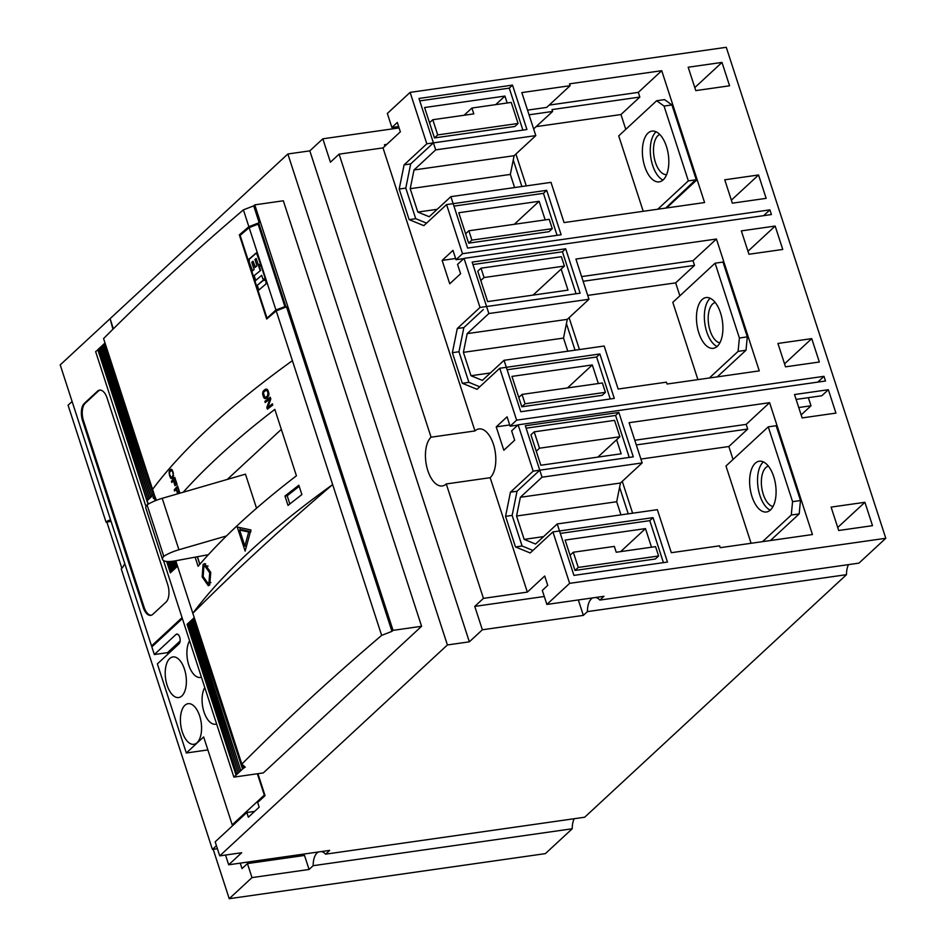 <?xml version="1.0" encoding="UTF-8"?>
<svg xmlns="http://www.w3.org/2000/svg" width="946" height="946" viewBox="0 0 946 946"><rect width="100%" height="100%" fill="white"/><g stroke="black" fill="none" stroke-linecap="round" stroke-linejoin="round"><path stroke-width="1.42" d="M534.194 431.837L530.942 434.853L540.816 465.243L621.167 453.784L616.615 439.76L619.867 436.745L539.504 448.203L534.194 431.837L614.545 420.379L619.867 436.745M629.244 457.426L615.598 415.448L526.118 428.195M510.45 492.18L533.177 471.12L633.288 456.847L618.85 412.432L525.326 425.759L539.764 470.186L517.036 491.234L510.45 492.18L505.554 516.35L515.499 546.942L530.198 552.961L552.925 531.912L559.512 530.966L573.938 575.393L667.474 562.054L653.036 517.639L559.512 530.966L557.229 523.954L657.352 509.681L671.329 552.701L719.622 545.818L720.237 547.687L812.448 534.537L777.352 426.528L776.477 426.646L776.169 425.712L800.482 500.529L792.571 501.652L791.27 515.026L762.535 541.656M532.917 550.442L522.086 546.008L512.141 515.404L517.036 491.234M557.229 523.954L535.554 544.045L524.167 539.386L516.563 516.008L520.359 497.289L542.034 477.198L539.764 470.186L536.512 473.201M653.036 517.639L649.784 520.655L560.304 533.414M663.43 562.634L649.784 520.655M658.605 555.988L655.353 558.991L575.002 570.45L570.06 555.255L573.311 552.239L614.332 546.398L616.224 552.239L655.566 546.634L658.605 555.988L578.254 567.434L573.311 552.239M651.522 547.214L645.479 528.601L565.129 540.06L570.06 555.255M697.912 379.63L672.807 302.353L715.093 263.189L723.867 261.936L716.429 239.019L575.913 259.05L588.98 299.267L488.857 313.54L486.587 306.528L580.111 293.189L565.684 248.774L472.149 262.101L486.587 306.528L480 307.462L464.048 258.364L771.416 214.553L769.902 209.87L462.523 253.694L446.571 204.596L546.693 190.323L561.12 234.75L467.596 248.077L450.875 196.65L429.2 216.729L417.813 212.07L410.209 188.692L414.005 169.973L435.692 149.882L418.972 98.455L512.507 85.116L526.934 129.531L433.41 142.87L430.158 145.885L433.41 142.87L426.823 143.816L410.115 92.377L387.34 113.461L391.904 127.497L397.32 122.472L400.359 131.825L383.012 147.895L474.975 430.938A25.637 12.866 -98.1 0 1 478.96 428.928A25.637 12.866 -98.1 0 1 494.533 448.298A25.637 12.866 -98.1 0 1 490.17 477.695L527.348 592.101L483.441 598.369L474.762 606.398L544.281 596.488M599.859 353.981L506.335 367.32L520.773 411.735L614.297 398.396L599.859 353.981L596.607 356.997L507.127 369.756M542.034 477.198L642.157 462.925L620.47 483.016L520.359 497.289M751.089 543.288L725.984 466.011L768.258 426.847L777.044 425.594L769.606 402.677L629.09 422.708L642.157 462.925M527.348 592.101L544.695 576.031L547.734 585.385L542.306 590.41L546.871 604.435L603.95 596.299L599.882 600.071L858.956 563.13L885.787 538.274L569.634 583.351L552.925 531.912M885.787 538.274L726.268 47.3L410.115 92.377M435.692 149.882L535.803 135.609L521.825 92.59L570.131 85.708L569.516 83.839L661.727 70.69L696.824 178.699L665.665 208.096L697.131 179.634L704.581 202.55L564.064 222.582L550.998 182.365L450.875 196.65M717.257 376.875L746.004 350.245L747.305 336.871L722.992 262.054L723.3 263L724.175 262.87L759.271 370.879L667.06 384.029L666.445 382.16L618.152 389.043L604.175 346.023L504.052 360.296L506.335 367.32L499.748 368.254L477.021 389.303L462.322 383.284L468.909 382.35L479.74 386.784M533.177 471.12L518.136 424.837L825.503 381.013L823.99 376.331L516.611 420.154L499.748 368.254M766.154 198.353L732.346 203.177L724.754 179.799L758.562 174.975L766.154 198.353M872.508 525.669L864.916 502.291L831.096 507.103L838.7 530.493L872.508 525.669M828.341 389.717L794.522 394.541L802.125 417.919L835.933 413.106L828.341 389.717L821.826 395.747L796.106 399.413M819.331 362.011L811.739 338.633L777.919 343.457L785.523 366.835L819.331 362.011M775.164 226.059L741.345 230.883L748.948 254.261L782.756 249.448L775.164 226.059L747.967 251.258M721.987 62.412L729.579 85.79L695.771 90.603L688.18 67.225L721.987 62.412L694.79 87.6M758.562 174.975L731.364 200.162M864.916 502.291L837.718 527.478M808.345 397.663L810.994 405.787L801.144 414.916M823.99 376.331L817.746 382.113M516.611 420.154L510.107 426.185L507.068 416.831L496.224 426.871L503.828 450.249L514.671 440.209L511.632 430.856L518.136 424.837M426.823 143.816L404.096 164.864L399.2 189.034L405.787 188.1L410.682 163.918L430.158 145.885M446.571 204.596L423.843 225.645L409.145 219.638L399.2 189.034M462.523 253.694L456.019 259.724L452.98 250.371L442.137 260.41L449.74 283.788L460.584 273.749L457.545 264.395L464.048 258.364M480 307.462L457.273 328.522L452.377 352.692L462.322 383.284M546.871 604.435L569.634 583.351M599.882 600.071A17.95 8.999 -98.1 0 0 595.732 597.47M592.669 597.907A17.95 8.999 -98.1 0 0 591.38 598.83A17.95 8.999 -98.1 0 0 587.431 611.613L583.351 615.385L482.365 629.776L474.762 606.398M578.337 599.953L583.351 615.385M578.254 567.434L575.002 570.45M645.479 528.601L620.647 551.613M257.915 773.686L265.046 795.645L257.655 802.48L259.18 807.163L248.337 817.202L246.823 812.519L215.18 841.834L219.732 855.87L241.691 852.736L228.684 864.786L329.669 850.383L325.601 854.155L584.675 817.226L846.493 574.671L587.431 611.613M219.732 855.87L447.399 644.959L287.868 153.985L110.079 318.696L113.366 328.818M399.094 127.935L322.834 138.814L309.827 150.863L469.358 641.826L447.399 644.959M469.358 641.826L482.365 629.776M846.493 574.671A17.95 8.999 81.9 0 1 848.479 564.632M213.181 849.331L229.228 898.7L545.381 853.623L572.224 828.767A17.95 8.999 81.9 0 1 574.198 818.716M507.186 102.996L504.939 96.078L424.588 107.537L434.462 137.927L514.825 126.48L518.077 123.465L511.23 102.416L471.9 108.033L464.096 115.258M504.939 96.078L495.716 104.628M386.831 144.36L384.478 144.703L384.939 146.11M391.904 127.497L398.644 126.528M429.342 122.152L430.3 122.022M419.764 100.891L509.255 88.132L522.89 130.11M512.507 85.116L509.255 88.132M404.096 164.864L410.682 163.918M426.575 223.126L415.732 218.692L405.787 188.1M414.005 169.973L514.116 155.7L535.803 135.609M521.885 186.516L513.252 159.98L514.116 155.7M527.525 110.138L546.705 107.395L570.131 85.708M549.212 105.089L638.313 92.377L639.839 97.06L552.015 109.582L552.618 111.451L529.051 114.809M515.913 154.032L526.272 185.901M514.6 187.556L510.332 174.419L513.252 159.98M417.813 212.07L437.218 209.303M410.209 188.692L510.332 174.419M666.552 207.966L697.131 179.634M552.618 111.451L533.639 128.94M625.779 129.354L620.966 114.537L536.252 126.61M620.966 114.537L639.839 97.06M638.313 92.377L661.727 70.69M659.717 134.427A20.505 10.288 -98.1 0 0 655.401 162.334A20.505 10.288 -98.1 0 0 666.599 174.643M453.95 206.098L543.442 193.339L557.076 235.318M546.693 190.323L543.442 193.339M545.18 219.898L539.125 201.285L458.775 212.744L468.648 243.134L548.999 231.687L552.251 228.672L549.224 219.318L468.861 230.777L471.9 240.13L468.648 243.134M409.145 219.638L415.732 218.692M465.609 233.792L468.861 230.777M471.9 240.13L552.251 228.672M539.125 201.285L514.293 224.297M429.531 122.732L432.783 119.716L437.714 134.923L434.462 137.927M432.783 119.716L473.792 113.875L471.9 108.033M437.714 134.923L518.077 123.465M383.012 147.895L339.106 154.151L330.426 162.192L322.834 138.814M339.106 154.151L431.069 437.194L474.975 430.938M431.069 437.194A25.637 12.866 -98.1 0 0 426.717 466.591A25.637 12.866 -98.1 0 0 442.29 485.948A25.637 12.866 -98.1 0 0 446.264 483.95L490.17 477.695M483.441 598.369L446.264 483.95M309.827 150.863L287.868 153.985M163.528 560.576L233.887 777.115L263.307 772.917L421.585 626.287L393.039 630.355L391.963 631.36L286.52 306.859L276.208 310.879L292.397 360.674A955.377 271.183 162 0 0 208.83 428.136A955.377 271.183 162 0 0 152.566 489.378L103.575 338.573A3418.075 970.218 162 0 1 164.675 279.732A3418.075 970.218 162 0 1 243.394 209.87L248.869 226.709L259.169 222.688L257.206 224.509M259.169 222.688L253.705 205.85L254.781 204.856L283.327 200.777L421.585 626.287M246.823 812.519L254.58 811.42M124.73 563.485A25.637 12.866 -98.1 0 1 121.254 568.889L212.412 849.437L216.433 845.712M110.623 520.075A25.637 12.866 -98.1 0 0 110.043 520.123A25.637 12.866 -98.1 0 0 106.058 522.133L68.077 405.231L72.109 401.506M232.61 824.782L232.834 825.48M228.684 864.786L225.515 855.042M217.414 848.728L212.412 849.437M325.601 854.155A17.95 8.999 -98.1 0 0 321.451 851.566M318.388 852.003A17.95 8.999 -98.1 0 0 317.099 852.914A17.95 8.999 -98.1 0 0 313.15 865.696L309.082 869.469L304.517 855.444L247.438 863.58L242.01 868.605L240.237 863.142M297.777 856.402L297.328 855.007M572.224 828.767L313.15 865.696M229.228 898.7L251.991 877.604L247.438 863.58M309.082 869.469L251.991 877.604M106.839 522.015L121.868 568.274M112.941 329.243L110.185 319.027M109.641 319.098L60.213 364.896L151.526 645.941L153.075 645.716M182.377 618.578L151.833 646.875L154.328 654.549L176.003 634.459A5.132 2.578 -98.1 0 1 176.796 634.068A5.132 2.578 -98.1 0 1 179.917 637.935A5.132 2.578 -98.1 0 1 179.042 643.812L157.367 663.903L186.315 752.992L203.65 736.922L232.219 824.829L233.768 824.616M186.315 752.992L207.884 749.918M154.328 654.549L167.501 652.669L167.95 654.088M151.526 645.941L182.07 617.643M167.726 584.687L107.111 398.1A13.327 6.693 -98.1 0 0 99.59 390.13A13.327 6.693 -98.1 0 0 97.521 391.171L84.289 403.422A13.327 6.693 -98.1 0 0 82.609 420.804L143.236 607.391A13.327 6.693 -98.1 0 0 150.745 615.361A13.327 6.693 -98.1 0 0 152.814 614.321L166.047 602.07A13.327 6.693 -98.1 0 0 167.726 584.687M232.219 824.829L264.312 795.101L257.371 773.769M180.142 640.962L167.501 652.669M111.06 521.412L106.058 522.133M98.822 349.263L95.629 351.605L145.968 506.524M253.705 205.85L243.394 209.87M105.124 343.339L103.871 343.977L153.406 494.853M104.025 344.45L102.57 345.184L152.105 496.059M102.724 345.645L101.269 346.378L150.804 497.289M101.423 346.851L99.969 347.584L149.503 498.471M100.122 348.057L98.668 348.79L148.203 499.701M97.793 349.594L146.796 500.399L147.801 500.067M148.061 504.277L146.796 500.399L147.576 500.28M149.101 498.861L147.659 499.594M150.402 497.655L148.96 498.388M151.703 496.461L150.26 497.182M153.004 495.255L151.561 495.976M154.115 494.131L152.862 494.77M153.299 494.368L104.297 343.575M151.999 495.574L102.996 344.782M150.698 496.78L101.695 345.976M149.397 497.986L100.394 347.182M148.096 499.192L99.094 348.388M242.176 764.451L243.429 768.27L245.262 767.159L241.833 764.084L175.767 560.753M156.149 500.375L152.566 489.378M243.855 767.88L243.027 765.326M233.887 777.115L236.051 775.105L187.06 624.313L187.923 623.509L236.926 774.301L188.36 623.107L189.224 622.302L238.226 773.095L189.661 621.9L190.524 621.096L239.527 771.889L190.962 620.694L191.825 619.89L240.828 770.683L192.263 619.488L193.126 618.684L242.554 769.074L193.563 618.282L194.249 617.643M167.785 561.51L171.214 572.07L170.339 572.874L166.626 561.439M169.476 561.51L172.515 570.864L171.64 571.668L168.353 561.534M171.131 561.404L173.816 569.658L172.941 570.462L170.032 561.486M172.763 561.226L175.116 568.451L174.241 569.255L171.675 561.356M174.383 560.99L176.417 567.245L175.542 568.049L173.307 561.155M177.541 566.205L176.843 566.843L174.915 560.907M236.051 775.105L236.926 774.301M237.351 773.899L238.226 773.095M238.652 772.693L239.527 771.889M239.953 771.487L240.828 770.683M241.254 770.281L242.129 769.476M242.554 769.074L243.429 768.27M241.833 764.084A3418.075 970.218 -18 0 1 302.921 705.243A3418.075 970.218 -18 0 1 381.652 635.381L391.963 631.36M188.077 623.97L187.06 624.313M189.377 622.775L188.36 623.107M190.678 621.569L189.661 621.9M191.979 620.363L190.962 620.694M193.28 619.157L192.263 619.488M194.379 618.045L193.563 618.282M292.397 360.674L332.649 484.589A3418.075 970.218 162 0 0 253.93 554.439A3418.075 970.218 162 0 0 192.83 613.292A955.377 271.183 -18 0 1 249.082 552.05A955.377 271.183 -18 0 1 332.649 484.589L381.652 635.381M195.124 557.159L198.092 566.287A955.377 271.183 162 0 1 296.417 475.791L274.837 409.393A955.377 271.183 -18 0 0 183.228 492.216M268.723 392.543L267.292 389.504L265.353 389.291A955.377 271.183 -18 0 0 263.638 390.627L262.834 395.156L264.253 398.207L266.169 398.42A955.377 271.183 162 0 1 267.895 397.084L268.723 392.543M264.856 401.388L265.235 402.558A955.377 271.183 162 0 1 269.929 398.928L266.819 407.43L267.387 409.18A955.377 271.183 162 0 1 272.767 405.018L272.389 403.847A955.377 271.183 -18 0 0 267.801 407.395L270.804 398.976L270.237 397.225A955.377 271.183 -18 0 0 264.856 401.388L267.068 401.08A952.811 270.45 162 0 1 270.603 398.337M173.284 472.752L171.995 469.689L170.611 469.405A955.377 271.183 -18 0 0 169.535 470.647L169.405 475.081L170.694 478.144L172.066 478.44A955.377 271.183 162 0 1 173.142 477.198L173.284 472.752M171.439 481.313L171.817 482.484A955.377 271.183 162 0 1 173.378 480.663L175.022 485.736A955.377 271.183 162 0 1 175.459 485.239L173.816 480.178A955.377 271.183 162 0 1 174.75 479.102L176.654 484.943A955.377 271.183 162 0 1 177.079 484.447L174.809 477.434A955.377 271.183 -18 0 0 171.439 481.313L173.012 481.088M175.802 489.661L174.218 489.886L174.596 491.057A955.377 271.183 162 0 1 176.169 489.236L177.659 493.836M174.218 489.886A955.377 271.183 -18 0 1 177.588 486.008L179.87 493.02A955.377 271.183 162 0 0 179.657 493.256M178.108 487.592L179.373 493.339M177.541 487.675A955.377 271.183 162 0 0 176.595 488.739L178.203 493.682M209.728 584.912L208.321 585.74L202.172 576.93L203.083 564.466L204.502 563.639L210.757 572.436L209.728 584.912M301.88 494.581L298.841 485.239A955.377 271.183 -18 0 0 284.983 496.082L288.022 505.436A955.377 271.183 162 0 1 301.88 494.581M245.132 551.092L237.233 527.04L250.927 529.949L245.132 551.092M276.208 310.879A3418.075 970.218 162 0 0 266.677 319.027L239.338 234.868A3418.075 970.218 -18 0 1 248.869 226.709M252.795 226.224L249.72 226.602L249.957 227.336M249.72 226.602A3417.058 969.922 162 0 0 240.213 234.738L239.338 234.868M267.399 318.412L267.15 317.643M279.839 309.46L276.764 309.839L277.001 310.572M276.764 309.839A3417.058 969.922 162 0 0 267.73 317.56L275.913 309.933L285.787 306.327L259.038 224.025L258.104 224.155L249.165 227.643L240.118 235.388L266.855 317.69M254.781 204.856L393.039 630.355M197.43 556.721L199.866 564.218M199.772 564.324L197.312 556.745M267.068 389.362A952.811 270.45 162 0 0 265.85 390.308L265.341 390.946M267.162 398.313L265.98 397.285M268.711 395.747L267.505 395.913A955.377 271.183 -18 0 0 265.791 397.249L268.002 396.93A952.811 270.45 162 0 0 268.002 396.93L264.809 397.285L263.414 392.992L262.598 393.134M266.015 398.479L264.963 398.633M266.465 397.888L264.253 398.207M265.223 397.391L263.768 397.604M264.23 396.587L263.343 396.717M263.65 395.038L262.834 395.156M263.414 393.985L262.633 394.092M263.993 391.833L262.811 391.999M265.057 390.982L263.13 391.254M265.85 390.308L263.638 390.627M266.642 389.113L265.353 389.291M268.806 392.968L268.025 393.075L267.505 395.913M268.345 391.408L267.517 391.526L268.025 393.075M268.924 393.843L268.167 393.95M268.936 394.6L268.12 394.707M268.818 395.239L267.907 395.369M263.414 392.992L264.017 391.786A955.377 271.183 162 0 1 265.743 390.462L268.073 390.698M267.765 390.083L266.264 390.296M267.86 390.26L266.737 390.426M267.517 391.526L267.15 390.828M270.757 398.81L269.929 398.928M272.755 404.959A952.811 270.45 162 0 0 270.012 407.076L267.801 407.395M267.848 407.288L266.819 407.43M172.125 469.89A952.811 270.45 162 0 0 171.746 470.328L171.451 470.931M172.905 477.825L172.515 477.21M171.959 478.487L171.238 478.593M172.55 477.884L170.694 478.144M171.297 477.387L170.304 477.529M170.528 476.548L169.913 476.642M173.165 477.139L171.001 477.257L169.05 473.083M169.89 471.853L169.086 471.971M170.564 471.061L169.239 471.25M171.746 470.328L169.535 470.647M171.486 469.275L170.611 469.405M173.378 473.177L172.763 476.027L173.591 475.909M172.917 471.616L172.846 473.248M173.615 475.412L172.988 475.507M173.213 477.044L171.687 477.269A955.377 271.183 -18 0 1 172.763 476.027M169.606 472.976L169.913 471.806A955.377 271.183 162 0 1 170.99 470.576L172.657 470.907M172.373 470.292L171.344 470.434M172.456 470.469L171.687 470.576M172.349 471.699L172.018 471.002M205.66 563.804L204.135 566.524M207.044 583.103L209.373 585.255M204.939 566.169L203.839 566.808L203.165 576.575L207.884 583.209L208.971 582.57L209.716 572.803L204.939 566.169L208.096 566.004M210.911 582.523L207.884 583.209M299.196 486.35A952.811 270.45 162 0 0 287.194 495.775L284.983 496.082M289.854 503.97L287.194 495.775M246.161 547.226L245.735 545.913M240.485 529.937L239.705 527.572M250.903 531.676L241.821 529.748L239.622 530.056L248.703 531.995L244.872 546.043L246.551 545.807M250.406 531.747L248.703 531.995M239.622 530.056L244.872 546.043M810.994 405.787L798.743 407.537M496.224 426.871L509.705 424.955M510.107 426.185L517.864 425.073M769.902 209.87L763.659 215.653M456.019 259.724L463.777 258.613M442.137 260.41L455.617 258.495M483.335 309.543L463.859 327.576L457.273 328.522M576.067 293.768L562.432 251.79L472.941 264.549M564.407 266.074L561.155 269.09L567.99 290.126L487.639 301.585L477.765 271.195L481.017 268.179L561.368 256.721L564.407 266.074L484.056 277.533L481.017 268.179M565.684 248.774L562.432 251.79M452.377 352.692L458.964 351.746L468.909 382.35M458.964 351.746L463.859 327.576M488.857 313.54L467.182 333.631L463.386 352.35L470.99 375.728L482.377 380.387L504.052 360.296M610.253 398.976L596.607 356.997M605.428 392.33L602.176 395.345L521.825 406.792L518.786 397.438L522.038 394.423L602.389 382.964L605.428 392.33L525.077 403.788L522.038 394.423M598.345 383.544L592.302 364.943L511.952 376.402L518.786 397.438M525.077 403.788L521.825 406.792M592.302 364.943L567.482 387.943M588.98 299.267L567.293 319.358L467.182 333.631M463.386 352.35L563.509 338.077L567.293 319.358M566.429 323.638L575.05 350.174M583.126 281.269L694.53 265.388L693.004 260.718L581.613 276.599M579.449 349.547L569.09 317.69M563.509 338.077L567.777 351.214M470.99 375.728L490.395 372.961M724.175 262.87L723.465 263.52M715.2 302.472A20.505 10.288 -98.1 0 0 710.091 330.662A20.505 10.288 -98.1 0 0 719.859 342.878M679.867 295.814L675.669 282.866L587.726 295.4M675.669 282.866L694.53 265.388M716.429 239.019L693.004 260.718M561.155 269.09L533.071 295.117M480.805 280.548L484.056 277.533M505.554 516.35L512.141 515.404M515.499 546.942L522.086 546.008M811.739 338.633L784.541 363.82M777.352 426.528L776.642 427.178M768.377 466.118A20.505 10.288 -98.1 0 0 763.268 494.32A20.505 10.288 -98.1 0 0 773.024 506.536M733.044 459.472L728.846 446.524L640.903 459.058M728.846 446.524L747.707 429.046L746.181 424.376L634.79 440.257M769.606 402.677L746.181 424.376M636.303 444.927L747.707 429.046M632.626 513.205L622.267 481.348M516.563 516.008L616.686 501.735L619.606 487.285L628.227 513.832M616.686 501.735L620.954 514.872M524.167 539.386L543.56 536.619M619.606 487.285L620.47 483.016M618.85 412.432L615.598 415.448M616.615 439.76L597.884 457.107M536.252 451.218L539.504 448.203M154.139 494.202L147.162 500.659L148.297 504.135M155.924 499.358L154.186 498.755L154.103 497.572L153.37 498.27L153.063 497.336L154.671 495.846M154.186 498.755L154.754 499.594L155.913 498.53M155.179 500.765L155.972 499.855M154.624 498.696L154.553 497.513M153.725 497.939L153.063 497.336M153.5 497.277L154.766 496.106M154.399 498.258L154.647 497.04L155.416 497.336L155.144 498.507L154.399 498.258M154.647 497.04L155.416 497.336M155.522 498.459L154.706 498.684M284.249 307.734L285.787 306.327M284.841 306.457L258.104 224.155M275.913 309.933L249.165 227.643M259.003 289.925L266.062 283.883L265.944 280.655L263.26 280.122L256.886 285.621L263.638 280.205M259.204 289.807L257.998 289.003L256.886 285.621M260.115 270.497L258.53 265.684L261.226 266.216L265.53 279.401L262.846 278.869L261.687 275.31L255.314 280.808L253.741 275.996L260.647 270.426L259.133 265.802M252.57 270.84L248.857 261.072L249.129 258.991L256.283 252.925M249.342 261.013A1.585 0.863 83 0 1 249.614 258.932L256.508 252.996L260.812 264.951L258.128 264.419L256.177 258.459L254.947 259.511L256.993 265.779L255.042 267.47L252.984 261.202L251.766 262.267L254.131 269.492L252.168 271.183L248.857 261.072M262.846 278.869L261.687 275.31M253.741 275.996L260.647 270.426M258.128 264.419L256.177 258.459M252.984 261.202L255.455 267.103M259.169 289.831A1.585 0.863 83 0 1 258.506 288.932L257.395 285.562M265.471 279.2L263.39 278.798M255.727 280.454L254.238 275.936M260.753 264.762L258.66 264.348M747.305 336.871L739.394 338.006L738.105 351.368L709.358 377.998M715.093 263.189L739.394 338.006M717.08 346.508A25.637 12.866 81.9 0 1 706.745 331.857A25.637 12.866 81.9 0 1 710.198 298.25M720.521 312.901A25.637 12.866 -98.1 0 0 706.059 297.564A25.637 12.866 -98.1 0 0 698.846 332.992A25.637 12.866 -98.1 0 0 713.296 348.329A25.637 12.866 -98.1 0 0 720.521 312.901M746.004 350.245L738.105 351.368M671.944 104.947L696.256 179.764L688.345 180.887L664.045 106.07L671.944 104.947L664.565 99.614L656.666 100.737L618.719 135.893L643.221 211.301M662.992 180.047A25.637 12.866 81.9 0 1 652.657 165.396A25.637 12.866 81.9 0 1 656.11 131.79M656.666 100.737L664.045 106.07M657.766 209.22L688.345 180.887M644.758 166.531A25.637 12.866 -98.1 0 0 659.208 181.869A25.637 12.866 -98.1 0 0 666.433 146.441A25.637 12.866 -98.1 0 0 651.971 131.104A25.637 12.866 -98.1 0 0 644.758 166.531M768.258 426.847L792.571 501.652M800.482 500.529L799.181 513.903L770.434 540.533M770.245 510.166A25.637 12.866 81.9 0 1 759.922 495.515A25.637 12.866 81.9 0 1 763.375 461.908M773.698 476.559A25.637 12.866 -98.1 0 0 759.236 461.222A25.637 12.866 -98.1 0 0 752.011 496.65A25.637 12.866 -98.1 0 0 766.473 511.987A25.637 12.866 -98.1 0 0 773.698 476.559M799.181 513.903L791.27 515.026M182.318 732.027A20.505 10.288 -98.1 0 0 197.064 742.705A20.505 10.288 -98.1 0 0 199.665 715.956A20.505 10.288 -98.1 0 0 184.919 705.29A20.505 10.288 -98.1 0 0 182.318 732.027M189.59 640.773A20.505 10.288 -98.1 0 0 188.81 665.18A20.505 10.288 -98.1 0 0 201.415 677.194M204.774 687.529A20.505 10.288 -98.1 0 0 204.005 711.948A20.505 10.288 -98.1 0 0 216.61 723.95M167.123 685.271A20.505 10.288 -98.1 0 0 181.88 695.937A20.505 10.288 -98.1 0 0 184.47 669.2A20.505 10.288 -98.1 0 0 169.724 658.534A20.505 10.288 -98.1 0 0 167.123 685.271M227.288 479.433L281.329 429.366M256.543 508.25L245.463 474.147L162.215 498.317A20.505 5.818 162 0 0 147.068 504.892A20.505 5.818 162 0 0 145.838 508.014L162.546 559.453A20.505 5.818 -18 0 1 163.788 556.331A20.505 5.818 -18 0 1 178.924 549.756L226.484 535.944M147.068 504.892L163.788 556.331M208.357 554.699L175.495 560.801A20.505 5.818 -18 0 1 162.546 559.453M100.028 390.095A13.327 6.693 -98.1 0 0 98.396 391.041L85.175 403.292A13.327 6.693 -98.1 0 0 83.484 420.674L144.111 607.261A13.327 6.693 -98.1 0 0 151.183 615.267M144.111 607.261L143.236 607.391M82.609 420.804L83.484 420.674M84.289 403.422L85.175 403.292M97.521 391.171L98.396 391.041M177.671 634.222L176.003 634.459M162.215 498.317L178.924 549.756"/></g></svg>
